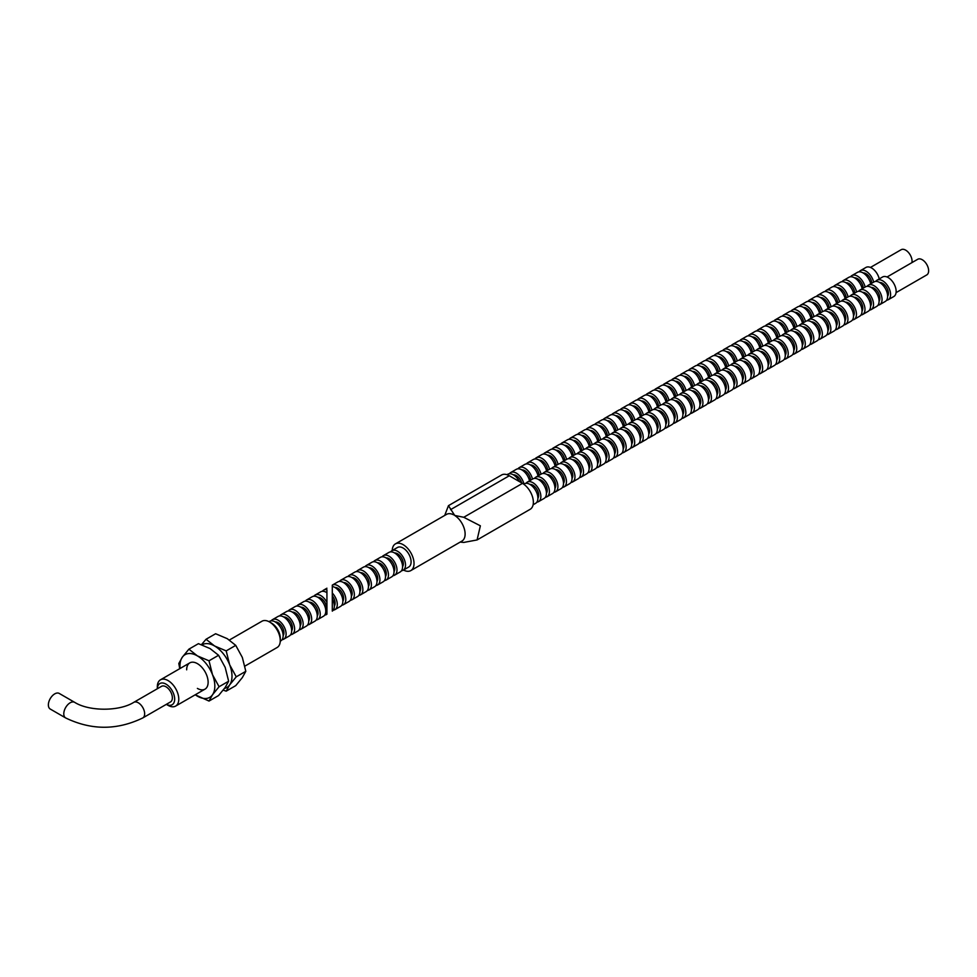 <?xml version="1.0" encoding="UTF-8"?>
<svg xmlns="http://www.w3.org/2000/svg" width="977" height="977" viewBox="0 0 977 977"><rect width="100%" height="100%" fill="white"/><g stroke="black" fill="none" stroke-linecap="round" stroke-linejoin="round"><path stroke-width="1.47" d="M202.019 644.881A24.657 14.24 60 0 1 214.561 645.968A24.657 14.24 60 0 1 229.656 664.751L226.188 650.89L214.561 645.968L206.049 639.263L215.612 633.743L227.238 638.653L235.738 645.37L242.333 657.436L245.813 671.309L242.333 677.574L235.738 685.634L226.188 691.154L229.656 684.889L236.251 676.829L229.656 664.751A24.657 14.24 60 0 1 229.656 684.889A24.657 14.24 60 0 1 224.527 688.382M206.049 639.263L201.445 644.673M223.183 690.128L226.188 691.154M226.188 650.89L235.738 645.37M236.251 676.829L245.813 671.309M186.668 669.819A15.168 8.756 60 0 1 197.391 663.627L197.391 663.627A15.168 8.756 60 0 1 208.125 682.215A15.168 8.756 60 0 1 197.391 688.406M188.891 649.168L182.296 657.228A24.657 14.24 60 0 1 197.391 655.885A24.657 14.24 60 0 1 212.498 674.667L209.017 660.794L197.391 655.885L188.891 649.168L198.441 643.66L210.067 648.569L218.579 655.274L225.162 667.352L228.642 681.225L225.162 687.478L218.579 695.539L209.017 701.059L212.498 694.794L219.08 686.733L212.498 674.667A24.657 14.24 60 0 1 212.498 694.794A24.657 14.24 60 0 1 197.391 696.149A24.657 14.24 60 0 1 195.266 694.769M180.086 668.488A24.657 14.24 60 0 1 182.296 657.228L178.815 663.493L179.744 668.683M195.217 694.794L209.017 701.059M209.017 660.794L218.579 655.274M219.08 686.733L228.642 681.225M65.654 717.936L50.23 709.033A9.013 5.203 -60 0 1 48.85 701.816A9.013 5.203 -60 0 1 54.736 693.878A9.013 5.203 -60 0 1 59.243 693.438L74.667 702.341A9.013 5.203 -60 0 0 70.161 702.781A9.013 5.203 -60 0 0 63.786 713.821A9.013 5.203 -60 0 0 65.654 717.936C91.362 730.356 117.081 730.356 142.789 717.936A9.013 5.203 -120 0 0 144.657 713.821A9.013 5.203 -120 0 0 138.294 702.781A9.013 5.203 -120 0 0 133.788 702.341C119.341 711.476 89.115 711.476 74.667 702.341M133.788 702.341L161.498 686.342A9.013 5.203 60 0 1 165.992 686.782A9.013 5.203 60 0 1 171.879 694.72A9.013 5.203 60 0 1 170.499 701.95L142.789 717.936M157.334 688.748A12.261 7.083 60 0 1 165.992 684.132A12.261 7.083 60 0 1 174.663 698.946A12.261 7.083 60 0 1 166.346 704.344L168.056 705.345A15.168 8.756 60 0 0 175.64 706.09L204.987 689.151M157.321 688.748L157.321 686.758A15.168 8.756 60 0 1 160.472 679.809A15.168 8.756 60 0 1 168.056 680.566A15.168 8.756 60 0 1 177.961 693.939A15.168 8.756 60 0 1 175.64 706.09M280.265 640.558L280.265 638.176A12.261 7.083 60 0 0 271.594 623.155L269.542 621.97A15.168 8.756 60 0 1 280.265 640.558A15.168 8.756 60 0 1 277.126 647.507L244.885 666.119M268.993 621.677L269.542 621.348A11.272 6.509 60 0 1 275.184 621.909A11.272 6.509 60 0 1 282.536 631.838A11.272 6.509 60 0 1 280.814 640.863L280.252 641.181M275.233 621.934A8.195 4.726 60 0 1 278.127 622.715A8.195 4.726 60 0 1 283.147 628.956A8.195 4.726 60 0 1 283.147 635.648M271.215 620.835A11.272 6.509 60 0 1 272.498 619.65A11.272 6.509 60 0 1 278.127 620.2A11.272 6.509 60 0 1 285.492 630.128A11.272 6.509 60 0 1 283.757 639.166A11.272 6.509 60 0 1 282.097 639.666M272.498 619.65L278.079 616.426A11.272 6.509 60 0 1 283.709 616.988A11.272 6.509 60 0 1 291.073 626.916A11.272 6.509 60 0 1 289.339 635.942L283.757 639.166M283.757 617.012A8.195 4.726 60 0 1 286.664 617.794A8.195 4.726 60 0 1 291.683 624.034A8.195 4.726 60 0 1 291.671 630.727M279.752 615.913A11.272 6.509 60 0 1 281.022 614.716A11.272 6.509 60 0 1 286.664 615.278A11.272 6.509 60 0 1 294.016 625.207A11.272 6.509 60 0 1 292.294 634.232A11.272 6.509 60 0 1 290.621 634.745M281.022 614.716L286.603 611.504A11.272 6.509 60 0 1 292.233 612.054A11.272 6.509 60 0 1 299.597 621.983A11.272 6.509 60 0 1 297.875 631.02L292.294 634.232M292.294 612.09A8.195 4.726 60 0 1 295.188 612.86A8.195 4.726 60 0 1 300.208 619.113A8.195 4.726 60 0 1 300.208 625.793M288.276 610.991A11.272 6.509 60 0 1 289.558 609.795A11.272 6.509 60 0 1 295.188 610.356A11.272 6.509 60 0 1 302.552 620.285A11.272 6.509 60 0 1 300.818 629.31A11.272 6.509 60 0 1 299.145 629.823M289.558 609.795L295.139 606.57A11.272 6.509 60 0 1 300.769 607.132A11.272 6.509 60 0 1 308.134 617.061A11.272 6.509 60 0 1 306.399 626.086L300.818 629.31M300.818 607.169A8.195 4.726 60 0 1 303.725 607.938A8.195 4.726 60 0 1 308.732 614.179A8.195 4.726 60 0 1 308.732 620.871M296.813 606.07A11.272 6.509 60 0 1 298.083 604.873A11.272 6.509 60 0 1 303.725 605.435A11.272 6.509 60 0 1 311.077 615.363A11.272 6.509 60 0 1 309.355 624.388A11.272 6.509 60 0 1 307.682 624.901M298.083 604.873L303.664 601.649A11.272 6.509 60 0 1 309.294 602.211A11.272 6.509 60 0 1 316.658 612.139A11.272 6.509 60 0 1 314.936 621.164L309.355 624.388M309.343 602.235A8.195 4.726 60 0 1 312.249 603.017A8.195 4.726 60 0 1 317.269 609.257A8.195 4.726 60 0 1 317.269 615.95M305.337 601.136A11.272 6.509 60 0 1 306.619 599.951A11.272 6.509 60 0 1 312.249 600.501A11.272 6.509 60 0 1 319.613 610.43A11.272 6.509 60 0 1 317.879 619.467A11.272 6.509 60 0 1 316.206 619.968M306.619 599.951L312.2 596.727A11.272 6.509 60 0 1 317.83 597.289A11.272 6.509 60 0 1 325.182 607.218A11.272 6.509 60 0 1 323.46 616.243L317.879 619.467M317.879 597.313A8.195 4.726 60 0 1 320.774 598.095A8.195 4.726 60 0 1 325.793 604.336A8.195 4.726 60 0 1 325.793 611.028M326.416 614.533L326.929 614.179A11.272 6.509 60 0 1 326.416 614.533A11.272 6.509 60 0 1 324.743 615.046M313.861 596.214A11.272 6.509 60 0 1 315.144 595.03A11.272 6.509 60 0 1 320.774 595.579A11.272 6.509 60 0 1 326.929 602.491L326.929 589.705A11.272 6.509 60 0 0 323.68 590.096L326.929 588.215M315.144 595.03L320.725 591.806A11.272 6.509 60 0 1 326.355 592.355A8.195 4.726 60 0 1 326.929 592.38M322.398 591.293A11.272 6.509 60 0 1 323.68 590.096M326.929 614.179L326.929 602.491M229.412 640.008L261.958 621.225A15.168 8.756 60 0 1 269.542 621.97L271.594 623.155M332.302 598.852A11.272 6.509 60 0 1 332.302 611.126L332.302 598.852M506.965 474.712L507.735 474.26A11.272 6.509 60 0 1 513.365 474.822A11.272 6.509 60 0 1 519.471 481.637M513.413 474.846A8.195 4.726 60 0 1 516.32 475.628A8.195 4.726 60 0 1 521.694 482.919M509.408 473.76A11.272 6.509 60 0 1 510.678 472.563A11.272 6.509 60 0 1 516.32 473.124A11.272 6.509 60 0 1 523.941 484.055M510.678 472.563L516.259 469.339A11.272 6.509 60 0 1 521.889 469.9A11.272 6.509 60 0 1 529.522 480.831M521.95 469.925A8.195 4.726 60 0 1 524.844 470.706A8.195 4.726 60 0 1 530.621 480.195M517.932 468.826A11.272 6.509 60 0 1 519.214 467.641A11.272 6.509 60 0 1 524.844 468.191A11.272 6.509 60 0 1 532.465 479.121M519.214 467.641L524.796 464.417A11.272 6.509 60 0 1 530.426 464.979A11.272 6.509 60 0 1 538.046 475.909M530.474 465.003A8.195 4.726 60 0 1 533.369 465.785A8.195 4.726 60 0 1 539.145 475.262M526.456 463.904A11.272 6.509 60 0 1 527.739 462.707A11.272 6.509 60 0 1 533.369 463.269A11.272 6.509 60 0 1 541.002 474.199M527.739 462.707L533.32 459.495A11.272 6.509 60 0 1 538.95 460.045A11.272 6.509 60 0 1 546.57 470.975M538.999 460.082A8.195 4.726 60 0 1 541.905 460.851A8.195 4.726 60 0 1 547.682 470.34M534.993 458.982A11.272 6.509 60 0 1 536.275 457.786A11.272 6.509 60 0 1 541.905 458.347A11.272 6.509 60 0 1 549.526 469.278M536.275 457.786L541.844 454.561A11.272 6.509 60 0 1 547.486 455.123A11.272 6.509 60 0 1 555.107 466.053M547.535 455.16A8.195 4.726 60 0 1 550.43 455.929A8.195 4.726 60 0 1 556.206 465.418M543.517 454.061A11.272 6.509 60 0 1 544.8 452.864A11.272 6.509 60 0 1 550.43 453.426A11.272 6.509 60 0 1 558.062 464.356M544.8 452.864L550.381 449.64A11.272 6.509 60 0 1 556.011 450.202A11.272 6.509 60 0 1 563.631 461.132M556.06 450.226A8.195 4.726 60 0 1 558.966 451.008A8.195 4.726 60 0 1 564.743 460.497M552.054 449.127A11.272 6.509 60 0 1 553.324 447.942A11.272 6.509 60 0 1 558.966 448.492A11.272 6.509 60 0 1 566.587 459.422M553.324 447.942L558.905 444.718A11.272 6.509 60 0 1 564.547 445.28A11.272 6.509 60 0 1 572.168 456.21M564.596 445.304A8.195 4.726 60 0 1 567.49 446.086A8.195 4.726 60 0 1 573.267 455.563M560.578 444.205A11.272 6.509 60 0 1 561.86 443.008A11.272 6.509 60 0 1 567.49 443.57A11.272 6.509 60 0 1 575.111 454.5M561.86 443.008L567.442 439.797A11.272 6.509 60 0 1 573.072 440.346A11.272 6.509 60 0 1 580.692 451.276M573.12 440.383A8.195 4.726 60 0 1 576.027 441.152A8.195 4.726 60 0 1 581.791 450.641M569.115 439.284A11.272 6.509 60 0 1 570.385 438.087A11.272 6.509 60 0 1 576.027 438.649A11.272 6.509 60 0 1 583.648 449.579M570.385 438.087L575.966 434.863A11.272 6.509 60 0 1 581.596 435.424A11.272 6.509 60 0 1 589.229 446.355M581.657 435.461A8.195 4.726 60 0 1 584.551 436.23A8.195 4.726 60 0 1 590.328 445.72M577.639 434.362A11.272 6.509 60 0 1 578.921 433.165A11.272 6.509 60 0 1 584.551 433.727A11.272 6.509 60 0 1 592.172 444.657M578.921 433.165L584.502 429.941A11.272 6.509 60 0 1 590.132 430.503A11.272 6.509 60 0 1 597.753 441.433M590.181 430.527A8.195 4.726 60 0 1 593.076 431.309A8.195 4.726 60 0 1 598.852 440.798M586.176 429.428A11.272 6.509 60 0 1 587.446 428.244A11.272 6.509 60 0 1 593.076 428.793A11.272 6.509 60 0 1 600.708 439.723M587.446 428.244L593.027 425.019A11.272 6.509 60 0 1 598.657 425.581A11.272 6.509 60 0 1 606.29 436.511M598.706 425.606A8.195 4.726 60 0 1 601.612 426.387A8.195 4.726 60 0 1 607.389 435.876M594.7 424.507A11.272 6.509 60 0 1 595.982 423.322A11.272 6.509 60 0 1 601.612 423.871A11.272 6.509 60 0 1 609.233 434.802M595.982 423.322L601.563 420.098A11.272 6.509 60 0 1 607.193 420.647A11.272 6.509 60 0 1 614.814 431.578M607.242 420.684A8.195 4.726 60 0 1 610.136 421.453A8.195 4.726 60 0 1 615.913 430.942M603.224 419.585A11.272 6.509 60 0 1 604.507 418.388A11.272 6.509 60 0 1 610.136 418.95A11.272 6.509 60 0 1 617.769 429.88M604.507 418.388L610.088 415.176A11.272 6.509 60 0 1 615.718 415.726A11.272 6.509 60 0 1 623.338 426.656M615.766 415.762A8.195 4.726 60 0 1 618.673 416.532A8.195 4.726 60 0 1 624.45 426.021M611.761 414.663A11.272 6.509 60 0 1 613.043 413.466A11.272 6.509 60 0 1 618.673 414.028A11.272 6.509 60 0 1 626.294 424.958M613.043 413.466L618.612 410.242A11.272 6.509 60 0 1 624.254 410.804A11.272 6.509 60 0 1 631.875 421.734M624.303 410.828A8.195 4.726 60 0 1 627.197 411.61A8.195 4.726 60 0 1 632.974 421.099M620.285 409.729A11.272 6.509 60 0 1 621.567 408.545A11.272 6.509 60 0 1 627.197 409.094A11.272 6.509 60 0 1 634.818 420.025M621.567 408.545L627.149 405.321A11.272 6.509 60 0 1 632.778 405.882A11.272 6.509 60 0 1 640.399 416.813M632.827 405.907A8.195 4.726 60 0 1 635.734 406.688A8.195 4.726 60 0 1 641.51 416.178M628.822 404.808A11.272 6.509 60 0 1 630.092 403.623A11.272 6.509 60 0 1 635.734 404.173A11.272 6.509 60 0 1 643.354 415.103M630.092 403.623L635.673 400.399A11.272 6.509 60 0 1 641.315 400.949A11.272 6.509 60 0 1 648.936 411.879M641.364 400.985A8.195 4.726 60 0 1 644.258 401.755A8.195 4.726 60 0 1 650.035 411.244M637.346 399.886A11.272 6.509 60 0 1 638.628 398.689A11.272 6.509 60 0 1 644.258 399.251A11.272 6.509 60 0 1 651.879 410.181M638.628 398.689L644.209 395.477A11.272 6.509 60 0 1 649.839 396.027A11.272 6.509 60 0 1 657.46 406.957M649.888 396.064A8.195 4.726 60 0 1 652.795 396.833A8.195 4.726 60 0 1 658.559 406.322M645.882 394.964A11.272 6.509 60 0 1 647.153 393.768A11.272 6.509 60 0 1 652.795 394.329A11.272 6.509 60 0 1 660.415 405.26M647.153 393.768L652.734 390.544A11.272 6.509 60 0 1 658.364 391.105A11.272 6.509 60 0 1 665.996 402.035M658.425 391.13A8.195 4.726 60 0 1 661.319 391.911A8.195 4.726 60 0 1 667.096 401.4M654.407 390.031A11.272 6.509 60 0 1 655.689 388.846A11.272 6.509 60 0 1 661.319 389.408A11.272 6.509 60 0 1 668.94 400.326M655.689 388.846L661.27 385.622A11.272 6.509 60 0 1 666.9 386.184A11.272 6.509 60 0 1 674.521 397.114M666.949 386.208A8.195 4.726 60 0 1 669.843 386.99A8.195 4.726 60 0 1 675.62 396.479M662.931 385.109A11.272 6.509 60 0 1 664.213 383.924A11.272 6.509 60 0 1 669.843 384.474A11.272 6.509 60 0 1 677.476 395.404M664.213 383.924L669.795 380.7A11.272 6.509 60 0 1 675.425 381.262A11.272 6.509 60 0 1 683.045 392.18M675.473 381.286A8.195 4.726 60 0 1 678.38 382.056A8.195 4.726 60 0 1 684.156 391.545M671.468 380.187A11.272 6.509 60 0 1 672.75 378.991A11.272 6.509 60 0 1 678.38 379.552A11.272 6.509 60 0 1 686.001 390.482M672.75 378.991L678.319 375.779A11.272 6.509 60 0 1 683.961 376.328A11.272 6.509 60 0 1 691.582 387.258M684.01 376.365A8.195 4.726 60 0 1 686.904 377.134A8.195 4.726 60 0 1 692.681 386.623M679.992 375.266A11.272 6.509 60 0 1 681.274 374.069A11.272 6.509 60 0 1 686.904 374.631A11.272 6.509 60 0 1 694.537 385.561M681.274 374.069L686.855 370.845A11.272 6.509 60 0 1 692.485 371.407A11.272 6.509 60 0 1 700.106 382.337M692.534 371.431A8.195 4.726 60 0 1 695.441 372.213A8.195 4.726 60 0 1 701.217 381.702M688.529 370.344A11.272 6.509 60 0 1 689.799 369.147A11.272 6.509 60 0 1 695.441 369.709A11.272 6.509 60 0 1 703.061 380.639M689.799 369.147L695.38 365.923A11.272 6.509 60 0 1 701.022 366.485A11.272 6.509 60 0 1 708.643 377.415M701.071 366.509A8.195 4.726 60 0 1 703.965 367.291A8.195 4.726 60 0 1 709.742 376.78M697.053 365.41A11.272 6.509 60 0 1 698.335 364.226A11.272 6.509 60 0 1 703.965 364.775A11.272 6.509 60 0 1 711.586 375.705M698.335 364.226L703.916 361.002A11.272 6.509 60 0 1 709.546 361.563A11.272 6.509 60 0 1 717.167 372.493M709.595 361.588A8.195 4.726 60 0 1 712.502 362.369A8.195 4.726 60 0 1 718.278 371.846M705.589 360.489A11.272 6.509 60 0 1 706.859 359.292A11.272 6.509 60 0 1 712.502 359.854A11.272 6.509 60 0 1 720.122 370.784M706.859 359.292L712.441 356.08A11.272 6.509 60 0 1 718.071 356.629A11.272 6.509 60 0 1 725.703 367.56M718.132 356.666A8.195 4.726 60 0 1 721.026 357.435A8.195 4.726 60 0 1 726.803 366.925M714.114 355.567A11.272 6.509 60 0 1 715.396 354.37A11.272 6.509 60 0 1 721.026 354.932A11.272 6.509 60 0 1 728.647 365.862M715.396 354.37L720.977 351.146A11.272 6.509 60 0 1 726.607 351.708A11.272 6.509 60 0 1 734.228 362.638M726.656 351.744A8.195 4.726 60 0 1 729.563 352.514A8.195 4.726 60 0 1 735.327 362.003M722.65 350.645A11.272 6.509 60 0 1 723.92 349.448A11.272 6.509 60 0 1 729.563 350.01A11.272 6.509 60 0 1 737.183 360.94M723.92 349.448L729.501 346.224A11.272 6.509 60 0 1 735.131 346.786A11.272 6.509 60 0 1 742.764 357.716M735.18 346.811A8.195 4.726 60 0 1 738.087 347.592A8.195 4.726 60 0 1 743.863 357.081M731.175 345.711A11.272 6.509 60 0 1 732.457 344.527A11.272 6.509 60 0 1 738.087 345.076A11.272 6.509 60 0 1 745.707 356.007M732.457 344.527L738.038 341.303A11.272 6.509 60 0 1 743.668 341.865A11.272 6.509 60 0 1 751.289 352.795M743.717 341.889A8.195 4.726 60 0 1 746.611 342.671A8.195 4.726 60 0 1 752.388 352.147M739.699 340.79A11.272 6.509 60 0 1 740.981 339.593A11.272 6.509 60 0 1 746.611 340.155A11.272 6.509 60 0 1 754.244 351.085M740.981 339.593L746.562 336.381A11.272 6.509 60 0 1 752.192 336.931A11.272 6.509 60 0 1 759.813 347.861M752.241 336.967A8.195 4.726 60 0 1 755.148 337.737A8.195 4.726 60 0 1 760.924 347.226M748.235 335.868A11.272 6.509 60 0 1 749.518 334.671A11.272 6.509 60 0 1 755.148 335.233A11.272 6.509 60 0 1 762.768 346.163M749.518 334.671L755.087 331.447A11.272 6.509 60 0 1 760.729 332.009A11.272 6.509 60 0 1 768.349 342.939M760.778 332.046A8.195 4.726 60 0 1 763.672 332.815A8.195 4.726 60 0 1 769.449 342.304M756.76 330.947A11.272 6.509 60 0 1 758.042 329.75A11.272 6.509 60 0 1 763.672 330.311A11.272 6.509 60 0 1 771.293 341.242M758.042 329.75L763.623 326.526A11.272 6.509 60 0 1 769.253 327.087A11.272 6.509 60 0 1 776.874 338.018M769.302 327.112A8.195 4.726 60 0 1 772.209 327.893A8.195 4.726 60 0 1 777.985 337.383M765.296 326.013A11.272 6.509 60 0 1 766.566 324.828A11.272 6.509 60 0 1 772.209 325.378A11.272 6.509 60 0 1 779.829 336.308M766.566 324.828L772.148 321.604A11.272 6.509 60 0 1 777.79 322.166A11.272 6.509 60 0 1 785.41 333.096M777.839 322.19A8.195 4.726 60 0 1 780.733 322.972A8.195 4.726 60 0 1 786.509 332.449M773.821 321.091A11.272 6.509 60 0 1 775.103 319.894A11.272 6.509 60 0 1 780.733 320.456A11.272 6.509 60 0 1 788.354 331.386M775.103 319.894L780.684 316.682A11.272 6.509 60 0 1 786.314 317.232A11.272 6.509 60 0 1 793.935 328.162M786.363 317.269A8.195 4.726 60 0 1 789.269 318.038A8.195 4.726 60 0 1 795.034 327.527M782.357 316.169A11.272 6.509 60 0 1 783.627 314.973A11.272 6.509 60 0 1 789.269 315.534A11.272 6.509 60 0 1 796.89 326.465M783.627 314.973L789.208 311.748A11.272 6.509 60 0 1 794.838 312.31A11.272 6.509 60 0 1 802.471 323.24M794.899 312.347A8.195 4.726 60 0 1 797.794 313.116A8.195 4.726 60 0 1 803.57 322.605M790.881 311.248A11.272 6.509 60 0 1 792.164 310.051A11.272 6.509 60 0 1 797.794 310.613A11.272 6.509 60 0 1 805.414 321.543M792.164 310.051L797.745 306.827A11.272 6.509 60 0 1 803.375 307.389A11.272 6.509 60 0 1 810.995 318.319M803.424 307.413A8.195 4.726 60 0 1 806.318 308.195A8.195 4.726 60 0 1 812.095 317.684M799.406 306.314A11.272 6.509 60 0 1 800.688 305.129A11.272 6.509 60 0 1 806.318 305.679A11.272 6.509 60 0 1 813.951 316.609M800.688 305.129L806.269 301.905A11.272 6.509 60 0 1 811.899 302.467A11.272 6.509 60 0 1 819.532 313.397M811.948 302.491A8.195 4.726 60 0 1 814.855 303.273A8.195 4.726 60 0 1 820.631 312.762M807.942 301.392A11.272 6.509 60 0 1 809.225 300.208A11.272 6.509 60 0 1 814.855 300.757A11.272 6.509 60 0 1 822.475 311.687M809.225 300.208L814.794 296.984A11.272 6.509 60 0 1 820.436 297.533A11.272 6.509 60 0 1 828.056 308.463M820.485 297.57A8.195 4.726 60 0 1 823.379 298.339A8.195 4.726 60 0 1 829.155 307.828M816.467 296.471A11.272 6.509 60 0 1 817.749 295.274A11.272 6.509 60 0 1 823.379 295.836A11.272 6.509 60 0 1 831.012 306.766M817.749 295.274L823.33 292.062A11.272 6.509 60 0 1 828.96 292.611A11.272 6.509 60 0 1 836.581 303.542M829.009 292.648A8.195 4.726 60 0 1 831.916 293.418A8.195 4.726 60 0 1 837.692 302.907M825.003 291.549A11.272 6.509 60 0 1 826.286 290.352A11.272 6.509 60 0 1 831.916 290.914A11.272 6.509 60 0 1 839.536 301.844M826.286 290.352L831.854 287.128A11.272 6.509 60 0 1 837.497 287.69A11.272 6.509 60 0 1 845.117 298.62M837.545 287.714A8.195 4.726 60 0 1 840.44 288.496A8.195 4.726 60 0 1 846.216 297.985M833.528 286.615A11.272 6.509 60 0 1 834.81 285.431A11.272 6.509 60 0 1 840.44 285.98A11.272 6.509 60 0 1 848.06 296.91M834.81 285.431L840.391 282.206A11.272 6.509 60 0 1 846.021 282.768A11.272 6.509 60 0 1 853.642 293.698M846.07 282.793A8.195 4.726 60 0 1 848.976 283.574A8.195 4.726 60 0 1 854.753 293.063M842.064 281.694A11.272 6.509 60 0 1 843.334 280.509A11.272 6.509 60 0 1 848.976 281.058A11.272 6.509 60 0 1 856.597 291.989M843.334 280.509L848.915 277.285A11.272 6.509 60 0 1 854.545 277.847A11.272 6.509 60 0 1 862.178 288.765M854.606 277.871A8.195 4.726 60 0 1 857.501 278.64A8.195 4.726 60 0 1 863.277 288.13M850.588 276.772A11.272 6.509 60 0 1 851.871 275.575A11.272 6.509 60 0 1 857.501 276.137A11.272 6.509 60 0 1 865.121 287.067M851.871 275.575L857.452 272.363A11.272 6.509 60 0 1 863.082 272.913A11.272 6.509 60 0 1 870.702 283.843M863.131 272.949A8.195 4.726 60 0 1 866.037 273.719A8.195 4.726 60 0 1 871.802 283.208M859.125 271.85A11.272 6.509 60 0 1 860.395 270.653A11.272 6.509 60 0 1 866.037 271.215A11.272 6.509 60 0 1 873.658 282.145M860.395 270.653L865.976 267.429A11.272 6.509 60 0 1 871.606 267.991A11.272 6.509 60 0 1 879.239 278.921M870.47 267.429L901.16 249.709A9.025 5.215 60 0 1 905.679 250.149A9.025 5.215 60 0 1 911.932 262.63M523.721 484.177L524.307 483.835A11.272 6.509 60 0 1 529.937 484.397A11.272 6.509 60 0 1 537.301 494.325A11.272 6.509 60 0 1 535.579 503.35L533.124 504.767M529.986 484.421A8.195 4.726 60 0 1 532.892 485.203A8.195 4.726 60 0 1 537.912 491.443A8.195 4.726 60 0 1 537.912 498.136M525.98 483.322A11.272 6.509 60 0 1 527.262 482.137A11.272 6.509 60 0 1 532.892 482.687A11.272 6.509 60 0 1 540.257 492.616A11.272 6.509 60 0 1 538.522 501.641A11.272 6.509 60 0 1 536.849 502.154M527.262 482.137L532.831 478.913A11.272 6.509 60 0 1 538.474 479.475A11.272 6.509 60 0 1 545.825 489.392A11.272 6.509 60 0 1 544.104 498.429L538.522 501.641M538.522 479.499A8.195 4.726 60 0 1 541.417 480.269A8.195 4.726 60 0 1 546.436 486.522A8.195 4.726 60 0 1 546.436 493.214M534.504 478.4A11.272 6.509 60 0 1 535.787 477.203A11.272 6.509 60 0 1 541.417 477.765A11.272 6.509 60 0 1 548.781 487.694A11.272 6.509 60 0 1 547.059 496.719A11.272 6.509 60 0 1 545.386 497.232M535.787 477.203L541.368 473.992A11.272 6.509 60 0 1 546.998 474.541A11.272 6.509 60 0 1 554.362 484.47A11.272 6.509 60 0 1 552.628 493.495L547.059 496.719M547.047 474.578A8.195 4.726 60 0 1 549.953 475.347A8.195 4.726 60 0 1 554.973 481.6A8.195 4.726 60 0 1 554.96 488.28M543.041 473.479A11.272 6.509 60 0 1 544.323 472.282A11.272 6.509 60 0 1 549.953 472.844A11.272 6.509 60 0 1 557.305 482.772A11.272 6.509 60 0 1 555.583 491.797A11.272 6.509 60 0 1 553.91 492.31M544.323 472.282L549.892 469.058A11.272 6.509 60 0 1 555.534 469.619A11.272 6.509 60 0 1 562.886 479.548A11.272 6.509 60 0 1 561.164 488.573L555.583 491.797M555.583 469.644A8.195 4.726 60 0 1 558.478 470.425A8.195 4.726 60 0 1 563.497 476.666A8.195 4.726 60 0 1 563.497 483.359M551.565 468.545A11.272 6.509 60 0 1 552.848 467.36A11.272 6.509 60 0 1 558.478 467.922A11.272 6.509 60 0 1 565.842 477.838A11.272 6.509 60 0 1 564.108 486.876A11.272 6.509 60 0 1 562.447 487.389M552.848 467.36L558.429 464.136A11.272 6.509 60 0 1 564.059 464.698A11.272 6.509 60 0 1 571.423 474.627A11.272 6.509 60 0 1 569.689 483.652L564.108 486.876M564.108 464.722A8.195 4.726 60 0 1 567.014 465.504A8.195 4.726 60 0 1 572.034 471.744A8.195 4.726 60 0 1 572.021 478.437M560.102 463.623A11.272 6.509 60 0 1 561.372 462.439A11.272 6.509 60 0 1 567.014 462.988A11.272 6.509 60 0 1 574.366 472.917A11.272 6.509 60 0 1 572.644 481.942A11.272 6.509 60 0 1 570.971 482.455M561.372 462.439L566.953 459.214A11.272 6.509 60 0 1 572.583 459.776A11.272 6.509 60 0 1 579.947 469.693A11.272 6.509 60 0 1 578.225 478.73L572.644 481.942M572.644 459.801A8.195 4.726 60 0 1 575.538 460.57A8.195 4.726 60 0 1 580.558 466.823A8.195 4.726 60 0 1 580.558 473.515M568.626 458.702A11.272 6.509 60 0 1 569.909 457.505A11.272 6.509 60 0 1 575.538 458.066A11.272 6.509 60 0 1 582.903 467.995A11.272 6.509 60 0 1 581.168 477.02A11.272 6.509 60 0 1 579.495 477.533M569.909 457.505L575.49 454.293A11.272 6.509 60 0 1 581.12 454.842A11.272 6.509 60 0 1 588.484 464.771A11.272 6.509 60 0 1 586.75 473.796L581.168 477.02M581.168 454.879A8.195 4.726 60 0 1 584.075 455.648A8.195 4.726 60 0 1 589.082 461.901A8.195 4.726 60 0 1 589.082 468.581M577.163 453.78A11.272 6.509 60 0 1 578.433 452.583A11.272 6.509 60 0 1 584.075 453.145A11.272 6.509 60 0 1 591.427 463.074A11.272 6.509 60 0 1 589.705 472.099A11.272 6.509 60 0 1 588.032 472.612M578.433 452.583L584.014 449.359A11.272 6.509 60 0 1 589.644 449.921A11.272 6.509 60 0 1 597.008 459.849A11.272 6.509 60 0 1 595.286 468.875L589.705 472.099M589.693 449.945A8.195 4.726 60 0 1 592.599 450.727A8.195 4.726 60 0 1 597.619 456.967A8.195 4.726 60 0 1 597.619 463.66M585.687 448.858A11.272 6.509 60 0 1 586.969 447.661A11.272 6.509 60 0 1 592.599 448.223A11.272 6.509 60 0 1 599.963 458.152A11.272 6.509 60 0 1 598.229 467.177A11.272 6.509 60 0 1 596.556 467.69M586.969 447.661L592.55 444.437A11.272 6.509 60 0 1 598.18 444.999A11.272 6.509 60 0 1 605.532 454.928A11.272 6.509 60 0 1 603.81 463.953L598.229 467.177M598.229 445.023A8.195 4.726 60 0 1 601.124 445.805A8.195 4.726 60 0 1 606.143 452.046A8.195 4.726 60 0 1 606.143 458.738M594.211 443.924A11.272 6.509 60 0 1 595.494 442.74A11.272 6.509 60 0 1 601.124 443.289A11.272 6.509 60 0 1 608.488 453.218A11.272 6.509 60 0 1 606.766 462.243A11.272 6.509 60 0 1 605.093 462.756M595.494 442.74L601.075 439.516A11.272 6.509 60 0 1 606.705 440.077A11.272 6.509 60 0 1 614.069 450.006A11.272 6.509 60 0 1 612.335 459.031L606.766 462.243M606.754 440.102A8.195 4.726 60 0 1 609.66 440.883A8.195 4.726 60 0 1 614.68 447.124A8.195 4.726 60 0 1 614.68 453.817M602.748 439.003A11.272 6.509 60 0 1 604.03 437.806A11.272 6.509 60 0 1 609.66 438.368A11.272 6.509 60 0 1 617.012 448.296A11.272 6.509 60 0 1 615.29 457.321A11.272 6.509 60 0 1 613.617 457.834M604.03 437.806L609.599 434.594A11.272 6.509 60 0 1 615.241 435.144A11.272 6.509 60 0 1 622.593 445.072A11.272 6.509 60 0 1 620.871 454.11L615.29 457.321M615.29 435.18A8.195 4.726 60 0 1 618.185 435.95A8.195 4.726 60 0 1 623.204 442.202A8.195 4.726 60 0 1 623.204 448.883M611.272 434.081A11.272 6.509 60 0 1 612.555 432.884A11.272 6.509 60 0 1 618.185 433.446A11.272 6.509 60 0 1 625.549 443.375A11.272 6.509 60 0 1 623.827 452.4A11.272 6.509 60 0 1 622.154 452.913M612.555 432.884L618.136 429.66A11.272 6.509 60 0 1 623.766 430.222A11.272 6.509 60 0 1 631.13 440.151A11.272 6.509 60 0 1 629.396 449.176L623.827 452.4M623.814 430.259A8.195 4.726 60 0 1 626.721 431.028A8.195 4.726 60 0 1 631.74 437.269A8.195 4.726 60 0 1 631.728 443.961M619.809 429.159A11.272 6.509 60 0 1 621.079 427.963A11.272 6.509 60 0 1 626.721 428.524A11.272 6.509 60 0 1 634.073 438.453A11.272 6.509 60 0 1 632.351 447.478A11.272 6.509 60 0 1 630.678 447.991M621.079 427.963L626.66 424.739A11.272 6.509 60 0 1 632.302 425.3A11.272 6.509 60 0 1 639.654 435.229A11.272 6.509 60 0 1 637.932 444.254L632.351 447.478M632.351 425.325A8.195 4.726 60 0 1 635.245 426.106A8.195 4.726 60 0 1 640.265 432.347A8.195 4.726 60 0 1 640.265 439.039M628.333 424.226A11.272 6.509 60 0 1 629.615 423.041A11.272 6.509 60 0 1 635.245 423.591A11.272 6.509 60 0 1 642.61 433.519A11.272 6.509 60 0 1 640.875 442.557A11.272 6.509 60 0 1 639.214 443.057M629.615 423.041L635.197 419.817A11.272 6.509 60 0 1 640.827 420.379A11.272 6.509 60 0 1 648.191 430.307A11.272 6.509 60 0 1 646.456 439.332L640.875 442.557M640.875 420.403A8.195 4.726 60 0 1 643.782 421.185A8.195 4.726 60 0 1 648.801 427.425A8.195 4.726 60 0 1 648.789 434.118M636.87 419.304A11.272 6.509 60 0 1 638.14 418.107A11.272 6.509 60 0 1 643.782 418.669A11.272 6.509 60 0 1 651.134 428.598A11.272 6.509 60 0 1 649.412 437.623A11.272 6.509 60 0 1 647.739 438.136M638.14 418.107L643.721 414.895A11.272 6.509 60 0 1 649.351 415.445A11.272 6.509 60 0 1 656.715 425.374A11.272 6.509 60 0 1 654.993 434.411L649.412 437.623M649.412 415.481A8.195 4.726 60 0 1 652.306 416.251A8.195 4.726 60 0 1 657.326 422.504A8.195 4.726 60 0 1 657.326 429.184M645.394 414.382A11.272 6.509 60 0 1 646.676 413.186A11.272 6.509 60 0 1 652.306 413.747A11.272 6.509 60 0 1 659.67 423.676A11.272 6.509 60 0 1 657.936 432.701A11.272 6.509 60 0 1 656.263 433.214M646.676 413.186L652.257 409.961A11.272 6.509 60 0 1 657.887 410.523A11.272 6.509 60 0 1 665.252 420.452A11.272 6.509 60 0 1 663.517 429.477L657.936 432.701M657.936 410.56A8.195 4.726 60 0 1 660.831 411.329A8.195 4.726 60 0 1 665.85 417.57A8.195 4.726 60 0 1 665.85 424.262M653.931 409.461A11.272 6.509 60 0 1 655.201 408.264A11.272 6.509 60 0 1 660.831 408.826A11.272 6.509 60 0 1 668.195 418.754A11.272 6.509 60 0 1 666.473 427.779A11.272 6.509 60 0 1 664.8 428.292M655.201 408.264L660.782 405.04A11.272 6.509 60 0 1 666.412 405.602A11.272 6.509 60 0 1 673.776 415.53A11.272 6.509 60 0 1 672.054 424.555L666.473 427.779M666.461 405.626A8.195 4.726 60 0 1 669.367 406.408A8.195 4.726 60 0 1 674.386 412.648A8.195 4.726 60 0 1 674.386 419.341M662.455 404.527A11.272 6.509 60 0 1 663.737 403.342A11.272 6.509 60 0 1 669.367 403.892A11.272 6.509 60 0 1 676.731 413.821A11.272 6.509 60 0 1 674.997 422.858A11.272 6.509 60 0 1 673.324 423.359M663.737 403.342L669.306 400.118A11.272 6.509 60 0 1 674.948 400.68A11.272 6.509 60 0 1 682.3 410.609A11.272 6.509 60 0 1 680.578 419.634L674.997 422.858M674.997 400.704A8.195 4.726 60 0 1 677.891 401.486A8.195 4.726 60 0 1 682.911 407.727A8.195 4.726 60 0 1 682.911 414.419M670.979 399.605A11.272 6.509 60 0 1 672.261 398.408A11.272 6.509 60 0 1 677.891 398.97A11.272 6.509 60 0 1 685.256 408.899A11.272 6.509 60 0 1 683.534 417.924A11.272 6.509 60 0 1 681.861 418.437M672.261 398.408L677.843 395.197A11.272 6.509 60 0 1 683.473 395.746A11.272 6.509 60 0 1 690.837 405.675A11.272 6.509 60 0 1 689.103 414.712L683.534 417.924M683.521 395.783A8.195 4.726 60 0 1 686.428 396.552A8.195 4.726 60 0 1 691.447 402.805A8.195 4.726 60 0 1 691.435 409.485M679.516 394.684A11.272 6.509 60 0 1 680.798 393.487A11.272 6.509 60 0 1 686.428 394.049A11.272 6.509 60 0 1 693.78 403.977A11.272 6.509 60 0 1 692.058 413.002A11.272 6.509 60 0 1 690.385 413.515M680.798 393.487L686.367 390.275A11.272 6.509 60 0 1 692.009 390.824A11.272 6.509 60 0 1 699.361 400.753A11.272 6.509 60 0 1 697.639 409.778L692.058 413.002M692.058 390.861A8.195 4.726 60 0 1 694.952 391.63A8.195 4.726 60 0 1 699.972 397.871A8.195 4.726 60 0 1 699.972 404.563M688.04 389.762A11.272 6.509 60 0 1 689.322 388.565A11.272 6.509 60 0 1 694.952 389.127A11.272 6.509 60 0 1 702.316 399.056A11.272 6.509 60 0 1 700.582 408.081A11.272 6.509 60 0 1 698.921 408.594M689.322 388.565L694.903 385.341A11.272 6.509 60 0 1 700.533 385.903A11.272 6.509 60 0 1 707.898 395.832A11.272 6.509 60 0 1 706.163 404.857L700.582 408.081M700.582 385.927A8.195 4.726 60 0 1 703.489 386.709A8.195 4.726 60 0 1 708.508 392.949A8.195 4.726 60 0 1 708.496 399.642M696.577 384.828A11.272 6.509 60 0 1 697.847 383.643A11.272 6.509 60 0 1 703.489 384.193A11.272 6.509 60 0 1 710.841 394.122A11.272 6.509 60 0 1 709.119 403.159A11.272 6.509 60 0 1 707.446 403.66M697.847 383.643L703.428 380.419A11.272 6.509 60 0 1 709.058 380.981A11.272 6.509 60 0 1 716.422 390.91A11.272 6.509 60 0 1 714.7 399.935L709.119 403.159M709.119 381.006A8.195 4.726 60 0 1 712.013 381.787A8.195 4.726 60 0 1 717.033 388.028A8.195 4.726 60 0 1 717.033 394.72M705.101 379.906A11.272 6.509 60 0 1 706.383 378.722A11.272 6.509 60 0 1 712.013 379.271A11.272 6.509 60 0 1 719.377 389.2A11.272 6.509 60 0 1 717.643 398.225A11.272 6.509 60 0 1 715.97 398.738M706.383 378.722L711.964 375.498A11.272 6.509 60 0 1 717.594 376.047A11.272 6.509 60 0 1 724.958 385.976A11.272 6.509 60 0 1 723.224 395.013L717.643 398.225M717.643 376.084A8.195 4.726 60 0 1 720.55 376.853A8.195 4.726 60 0 1 725.557 383.106A8.195 4.726 60 0 1 725.557 389.799M713.637 374.985A11.272 6.509 60 0 1 714.908 373.788A11.272 6.509 60 0 1 720.55 374.35A11.272 6.509 60 0 1 727.902 384.279A11.272 6.509 60 0 1 726.18 393.304A11.272 6.509 60 0 1 724.507 393.816M714.908 373.788L720.489 370.576A11.272 6.509 60 0 1 726.119 371.126A11.272 6.509 60 0 1 733.483 381.054A11.272 6.509 60 0 1 731.761 390.079L726.18 393.304M726.18 371.162A8.195 4.726 60 0 1 729.074 371.932A8.195 4.726 60 0 1 734.093 378.172A8.195 4.726 60 0 1 734.093 384.865M722.162 370.063A11.272 6.509 60 0 1 723.444 368.866A11.272 6.509 60 0 1 729.074 369.428A11.272 6.509 60 0 1 736.438 379.357A11.272 6.509 60 0 1 734.704 388.382A11.272 6.509 60 0 1 733.031 388.895M723.444 368.866L729.025 365.642A11.272 6.509 60 0 1 734.655 366.204A11.272 6.509 60 0 1 742.007 376.133A11.272 6.509 60 0 1 740.285 385.158L734.704 388.382M734.704 366.228A8.195 4.726 60 0 1 737.598 367.01A8.195 4.726 60 0 1 742.618 373.251A8.195 4.726 60 0 1 742.618 379.943M730.686 365.129A11.272 6.509 60 0 1 731.968 363.945A11.272 6.509 60 0 1 737.598 364.506A11.272 6.509 60 0 1 744.962 374.423A11.272 6.509 60 0 1 743.241 383.46A11.272 6.509 60 0 1 741.567 383.973M731.968 363.945L737.55 360.721A11.272 6.509 60 0 1 743.179 361.282A11.272 6.509 60 0 1 750.544 371.211A11.272 6.509 60 0 1 748.809 380.236L743.241 383.46M743.228 361.307A8.195 4.726 60 0 1 746.135 362.088A8.195 4.726 60 0 1 751.154 368.329A8.195 4.726 60 0 1 751.154 375.021M739.223 360.208A11.272 6.509 60 0 1 740.505 359.023A11.272 6.509 60 0 1 746.135 359.573A11.272 6.509 60 0 1 753.499 369.501A11.272 6.509 60 0 1 751.765 378.526A11.272 6.509 60 0 1 750.092 379.039M740.505 359.023L746.074 355.799A11.272 6.509 60 0 1 751.716 356.361A11.272 6.509 60 0 1 759.068 366.277A11.272 6.509 60 0 1 757.346 375.315L751.765 378.526M751.765 356.385A8.195 4.726 60 0 1 754.659 357.155A8.195 4.726 60 0 1 759.679 363.407A8.195 4.726 60 0 1 759.679 370.1M747.747 355.286A11.272 6.509 60 0 1 749.029 354.089A11.272 6.509 60 0 1 754.659 354.651A11.272 6.509 60 0 1 762.023 364.58A11.272 6.509 60 0 1 760.301 373.605A11.272 6.509 60 0 1 758.628 374.118M749.029 354.089L754.61 350.877A11.272 6.509 60 0 1 760.24 351.427A11.272 6.509 60 0 1 767.604 361.356A11.272 6.509 60 0 1 765.87 370.381L760.301 373.605M760.289 351.464A8.195 4.726 60 0 1 763.196 352.233A8.195 4.726 60 0 1 768.215 358.486A8.195 4.726 60 0 1 768.203 365.166M756.283 350.364A11.272 6.509 60 0 1 757.554 349.168A11.272 6.509 60 0 1 763.196 349.729A11.272 6.509 60 0 1 770.548 359.658A11.272 6.509 60 0 1 768.826 368.683A11.272 6.509 60 0 1 767.153 369.196M757.554 349.168L763.135 345.943A11.272 6.509 60 0 1 768.777 346.505A11.272 6.509 60 0 1 776.129 356.434A11.272 6.509 60 0 1 774.407 365.459L768.826 368.683M768.826 346.53A8.195 4.726 60 0 1 771.72 347.311A8.195 4.726 60 0 1 776.739 353.552A8.195 4.726 60 0 1 776.739 360.244M764.808 345.431A11.272 6.509 60 0 1 766.09 344.246A11.272 6.509 60 0 1 771.72 344.808A11.272 6.509 60 0 1 779.084 354.724A11.272 6.509 60 0 1 777.35 363.762A11.272 6.509 60 0 1 775.689 364.274M766.09 344.246L771.671 341.022A11.272 6.509 60 0 1 777.301 341.584A11.272 6.509 60 0 1 784.665 351.512A11.272 6.509 60 0 1 782.931 360.537L777.35 363.762M777.35 341.608A8.195 4.726 60 0 1 780.257 342.39A8.195 4.726 60 0 1 785.276 348.63A8.195 4.726 60 0 1 785.264 355.323M773.344 340.509A11.272 6.509 60 0 1 774.614 339.324A11.272 6.509 60 0 1 780.257 339.874A11.272 6.509 60 0 1 787.609 349.803A11.272 6.509 60 0 1 785.887 358.828A11.272 6.509 60 0 1 784.213 359.341M774.614 339.324L780.196 336.1A11.272 6.509 60 0 1 785.826 336.662A11.272 6.509 60 0 1 793.19 346.579A11.272 6.509 60 0 1 791.468 355.616L785.887 358.828M785.887 336.686A8.195 4.726 60 0 1 788.781 337.456A8.195 4.726 60 0 1 793.8 343.709A8.195 4.726 60 0 1 793.8 350.401M781.869 335.587A11.272 6.509 60 0 1 783.151 334.39A11.272 6.509 60 0 1 788.781 334.952A11.272 6.509 60 0 1 796.145 344.881A11.272 6.509 60 0 1 794.411 353.906A11.272 6.509 60 0 1 792.738 354.419M783.151 334.39L788.732 331.179A11.272 6.509 60 0 1 794.362 331.728A11.272 6.509 60 0 1 801.726 341.657A11.272 6.509 60 0 1 799.992 350.682L794.411 353.906M794.411 331.765A8.195 4.726 60 0 1 797.305 332.534A8.195 4.726 60 0 1 802.325 338.787A8.195 4.726 60 0 1 802.325 345.467M790.405 330.666A11.272 6.509 60 0 1 791.675 329.469A11.272 6.509 60 0 1 797.305 330.031A11.272 6.509 60 0 1 804.669 339.959A11.272 6.509 60 0 1 802.947 348.984A11.272 6.509 60 0 1 801.274 349.497M791.675 329.469L797.256 326.245A11.272 6.509 60 0 1 802.886 326.807A11.272 6.509 60 0 1 810.251 336.735A11.272 6.509 60 0 1 808.529 345.76L802.947 348.984M802.935 326.831A8.195 4.726 60 0 1 805.842 327.613A8.195 4.726 60 0 1 810.861 333.853A8.195 4.726 60 0 1 810.861 340.546M798.93 325.744A11.272 6.509 60 0 1 800.212 324.547A11.272 6.509 60 0 1 805.842 325.109A11.272 6.509 60 0 1 813.206 335.038A11.272 6.509 60 0 1 811.472 344.063A11.272 6.509 60 0 1 809.799 344.576M800.212 324.547L805.793 321.323A11.272 6.509 60 0 1 811.423 321.885A11.272 6.509 60 0 1 818.775 331.814A11.272 6.509 60 0 1 817.053 340.839L811.472 344.063M811.472 321.909A8.195 4.726 60 0 1 814.366 322.691A8.195 4.726 60 0 1 819.385 328.931A8.195 4.726 60 0 1 819.385 335.624M807.454 320.81A11.272 6.509 60 0 1 808.736 319.626A11.272 6.509 60 0 1 814.366 320.175A11.272 6.509 60 0 1 821.73 330.104A11.272 6.509 60 0 1 820.008 339.141A11.272 6.509 60 0 1 818.335 339.642M808.736 319.626L814.317 316.401A11.272 6.509 60 0 1 819.947 316.963A11.272 6.509 60 0 1 827.311 326.892A11.272 6.509 60 0 1 825.577 335.917L820.008 339.141M819.996 316.988A8.195 4.726 60 0 1 822.903 317.769A8.195 4.726 60 0 1 827.922 324.01A8.195 4.726 60 0 1 827.91 330.702M815.99 315.889A11.272 6.509 60 0 1 817.273 314.692A11.272 6.509 60 0 1 822.903 315.253A11.272 6.509 60 0 1 830.255 325.182A11.272 6.509 60 0 1 828.533 334.207A11.272 6.509 60 0 1 826.86 334.72M817.273 314.692L822.842 311.48A11.272 6.509 60 0 1 828.484 312.029A11.272 6.509 60 0 1 835.836 321.958A11.272 6.509 60 0 1 834.114 330.995L828.533 334.207M828.533 312.066A8.195 4.726 60 0 1 831.427 312.835A8.195 4.726 60 0 1 836.446 319.088A8.195 4.726 60 0 1 836.446 325.768M824.515 310.967A11.272 6.509 60 0 1 825.797 309.77A11.272 6.509 60 0 1 831.427 310.332A11.272 6.509 60 0 1 838.791 320.261A11.272 6.509 60 0 1 837.057 329.286A11.272 6.509 60 0 1 835.396 329.799M825.797 309.77L831.378 306.546A11.272 6.509 60 0 1 837.008 307.108A11.272 6.509 60 0 1 844.372 317.036A11.272 6.509 60 0 1 842.638 326.062L837.057 329.286M837.057 307.144A8.195 4.726 60 0 1 839.964 307.914A8.195 4.726 60 0 1 844.983 314.154A8.195 4.726 60 0 1 844.971 320.847M833.051 306.045A11.272 6.509 60 0 1 834.321 304.848A11.272 6.509 60 0 1 839.964 305.41A11.272 6.509 60 0 1 847.315 315.339A11.272 6.509 60 0 1 845.593 324.364A11.272 6.509 60 0 1 843.92 324.877M834.321 304.848L839.902 301.624A11.272 6.509 60 0 1 845.545 302.186A11.272 6.509 60 0 1 852.897 312.115A11.272 6.509 60 0 1 851.175 321.14L845.593 324.364M845.593 302.211A8.195 4.726 60 0 1 848.488 302.992A8.195 4.726 60 0 1 853.507 309.233A8.195 4.726 60 0 1 853.507 315.925M841.576 301.111A11.272 6.509 60 0 1 842.858 299.927A11.272 6.509 60 0 1 848.488 300.476A11.272 6.509 60 0 1 855.852 310.405A11.272 6.509 60 0 1 854.118 319.442A11.272 6.509 60 0 1 852.445 319.943M842.858 299.927L848.439 296.703A11.272 6.509 60 0 1 854.069 297.264A11.272 6.509 60 0 1 861.433 307.193A11.272 6.509 60 0 1 859.699 316.218L854.118 319.442M854.118 297.289A8.195 4.726 60 0 1 857.024 298.07A8.195 4.726 60 0 1 862.032 304.311A8.195 4.726 60 0 1 862.032 311.004M850.112 296.19A11.272 6.509 60 0 1 851.382 294.993A11.272 6.509 60 0 1 857.024 295.555A11.272 6.509 60 0 1 864.376 305.483A11.272 6.509 60 0 1 862.654 314.509A11.272 6.509 60 0 1 860.981 315.021M851.382 294.993L856.963 291.781A11.272 6.509 60 0 1 862.593 292.331A11.272 6.509 60 0 1 869.957 302.259A11.272 6.509 60 0 1 868.235 311.297L862.654 314.509M862.654 292.367A8.195 4.726 60 0 1 865.549 293.137A8.195 4.726 60 0 1 870.568 299.389A8.195 4.726 60 0 1 870.568 306.07M858.636 291.268A11.272 6.509 60 0 1 859.919 290.071A11.272 6.509 60 0 1 865.549 290.633A11.272 6.509 60 0 1 872.913 300.562A11.272 6.509 60 0 1 871.179 309.587A11.272 6.509 60 0 1 869.506 310.1M859.919 290.071L865.5 286.847A11.272 6.509 60 0 1 871.13 287.409A11.272 6.509 60 0 1 878.482 297.338A11.272 6.509 60 0 1 876.76 306.363L871.179 309.587M871.179 287.446A8.195 4.726 60 0 1 874.073 288.215A8.195 4.726 60 0 1 879.092 294.456A8.195 4.726 60 0 1 879.092 301.148M867.161 286.346A11.272 6.509 60 0 1 868.443 285.15A11.272 6.509 60 0 1 874.073 285.711A11.272 6.509 60 0 1 881.437 295.64A11.272 6.509 60 0 1 879.715 304.665A11.272 6.509 60 0 1 878.042 305.178M868.443 285.15L874.024 281.926A11.272 6.509 60 0 1 879.654 282.487A11.272 6.509 60 0 1 887.018 292.416A11.272 6.509 60 0 1 885.296 301.441L879.715 304.665M879.703 282.512A8.195 4.726 60 0 1 882.61 283.293A8.195 4.726 60 0 1 887.629 289.534A8.195 4.726 60 0 1 887.629 296.226M875.697 281.413A11.272 6.509 60 0 1 876.98 280.228A11.272 6.509 60 0 1 882.61 280.778A11.272 6.509 60 0 1 889.974 290.706A11.272 6.509 60 0 1 888.24 299.744A11.272 6.509 60 0 1 886.566 300.244M876.98 280.228L882.549 277.004A11.272 6.509 60 0 1 888.191 277.566A11.272 6.509 60 0 1 895.543 287.494A11.272 6.509 60 0 1 893.821 296.519L888.24 299.744M887.043 276.992L917.733 259.271A9.025 5.215 60 0 1 922.251 259.723A9.025 5.215 60 0 1 928.15 267.674A9.025 5.215 60 0 1 926.77 274.916L896.068 292.636M341.803 605.203A11.272 6.509 60 0 0 343.477 604.69A11.272 6.509 60 0 0 345.199 595.665A11.272 6.509 60 0 0 337.834 585.724A11.272 6.509 60 0 0 332.302 585.113L332.302 586.432A11.272 6.509 60 0 1 334.891 587.433A11.272 6.509 60 0 1 342.255 597.362A11.272 6.509 60 0 1 340.521 606.399L334.94 609.624A11.272 6.509 60 0 1 333.279 610.136M332.302 586.432L332.302 593.051A11.272 6.509 60 0 1 334.94 609.624M334.952 587.47A8.195 4.726 60 0 1 337.834 588.239A8.195 4.726 60 0 1 342.854 601.173M332.302 593.698L332.302 589.155M332.302 585.113L337.786 581.95A11.272 6.509 60 0 1 343.415 582.5A11.272 6.509 60 0 1 350.78 592.441A11.272 6.509 60 0 1 349.058 601.478L343.477 604.69M343.477 582.536A8.195 4.726 60 0 1 346.371 583.318A8.195 4.726 60 0 1 351.39 596.239M339.446 581.437A11.272 6.509 60 0 1 340.729 580.24A11.272 6.509 60 0 1 346.371 580.802A11.272 6.509 60 0 1 353.735 590.731A11.272 6.509 60 0 1 352.001 599.768A11.272 6.509 60 0 1 350.328 600.281M340.729 580.24L346.31 577.028A11.272 6.509 60 0 1 351.952 577.578A11.272 6.509 60 0 1 359.316 587.519A11.272 6.509 60 0 1 357.582 596.544L352.001 599.768M352.001 577.615A8.195 4.726 60 0 1 354.895 578.396A8.195 4.726 60 0 1 359.915 591.317M347.983 576.515A11.272 6.509 60 0 1 349.265 575.319A11.272 6.509 60 0 1 354.895 575.88A11.272 6.509 60 0 1 362.259 585.809A11.272 6.509 60 0 1 360.537 594.846A11.272 6.509 60 0 1 358.864 595.359M349.265 575.319L354.834 572.095A11.272 6.509 60 0 1 360.476 572.656A11.272 6.509 60 0 1 367.84 582.585A11.272 6.509 60 0 1 366.119 591.622L360.537 594.846M360.537 572.693A8.195 4.726 60 0 1 363.432 573.462A8.195 4.726 60 0 1 368.451 586.395M356.507 571.582A11.272 6.509 60 0 1 357.79 570.397A11.272 6.509 60 0 1 363.432 570.959A11.272 6.509 60 0 1 370.796 580.888A11.272 6.509 60 0 1 369.062 589.925A11.272 6.509 60 0 1 367.389 590.438M357.79 570.397L363.371 567.173A11.272 6.509 60 0 1 369.001 567.735A11.272 6.509 60 0 1 376.365 577.663A11.272 6.509 60 0 1 374.643 586.701L369.062 589.925M369.062 567.771A8.195 4.726 60 0 1 371.956 568.541A8.195 4.726 60 0 1 376.975 581.474M365.044 566.66A11.272 6.509 60 0 1 366.314 565.475A11.272 6.509 60 0 1 371.956 566.025A11.272 6.509 60 0 1 379.32 575.966A11.272 6.509 60 0 1 377.598 584.991A11.272 6.509 60 0 1 375.925 585.504M366.314 565.475L371.895 562.251A11.272 6.509 60 0 1 377.537 562.813A11.272 6.509 60 0 1 384.901 572.742A11.272 6.509 60 0 1 383.167 581.779L377.598 584.991M377.598 562.837A8.195 4.726 60 0 1 380.48 563.619A8.195 4.726 60 0 1 385.512 576.54M373.568 561.738A11.272 6.509 60 0 1 374.85 560.542A11.272 6.509 60 0 1 380.48 561.103A11.272 6.509 60 0 1 387.857 571.044A11.272 6.509 60 0 1 386.123 580.069A11.272 6.509 60 0 1 384.45 580.582M374.85 560.542L380.432 557.33A11.272 6.509 60 0 1 386.062 557.879A11.272 6.509 60 0 1 393.426 567.82A11.272 6.509 60 0 1 391.704 576.845L386.123 580.069M386.123 557.916A8.195 4.726 60 0 1 389.017 558.697A8.195 4.726 60 0 1 394.036 571.618M382.105 556.817A11.272 6.509 60 0 1 383.375 555.62A11.272 6.509 60 0 1 389.017 556.182A11.272 6.509 60 0 1 396.381 566.11A11.272 6.509 60 0 1 394.647 575.148A11.272 6.509 60 0 1 392.986 575.661M383.375 555.62L388.956 552.396A11.272 6.509 60 0 1 394.598 552.958A11.272 6.509 60 0 1 401.962 562.899A11.272 6.509 60 0 1 400.228 571.924L394.647 575.148M394.659 552.994A8.195 4.726 60 0 1 397.541 553.764A8.195 4.726 60 0 1 402.561 566.697M390.629 551.883A11.272 6.509 60 0 1 391.911 550.698A11.272 6.509 60 0 1 397.541 551.26A11.272 6.509 60 0 1 404.905 561.189A11.272 6.509 60 0 1 403.183 570.226A11.272 6.509 60 0 1 401.51 570.739M391.911 550.698L397.492 547.474A11.272 6.509 60 0 1 403.122 548.036A11.272 6.509 60 0 1 410.487 557.965A11.272 6.509 60 0 1 408.765 567.002L403.183 570.226M392.229 550.515A15.412 8.903 60 0 1 395.416 543.884A15.412 8.903 60 0 1 403.122 544.653A15.412 8.903 60 0 1 413.198 558.233A15.412 8.903 60 0 1 410.828 570.592A15.412 8.903 60 0 1 403.501 570.043M444.718 515.429L448.467 505.659L454.708 515.441A15.412 8.903 60 0 1 464.38 529.045A15.412 8.903 60 0 1 461.926 541.087L410.828 570.592M454.708 515.441L463.757 517.285L480.366 525.809L477.069 539.951L530.181 509.286A15.4 8.891 -120 0 0 532.538 496.951A15.4 8.891 -120 0 0 522.475 483.371L509.286 475.75A15.4 8.891 -120 0 0 501.58 474.993L448.467 505.659M477.069 539.951L463.757 542.43L460.179 542.101M395.416 543.884L446.513 514.39A15.412 8.903 60 0 1 453.743 514.879M332.302 593.051L332.302 595.848A8.195 4.726 60 0 1 334.329 606.094M332.302 595.848L332.302 610.112M522.475 483.371L463.757 517.285M509.286 475.75L450.556 509.664M160.472 679.809L189.807 662.87M166.334 704.356L168.056 705.345"/></g></svg>
